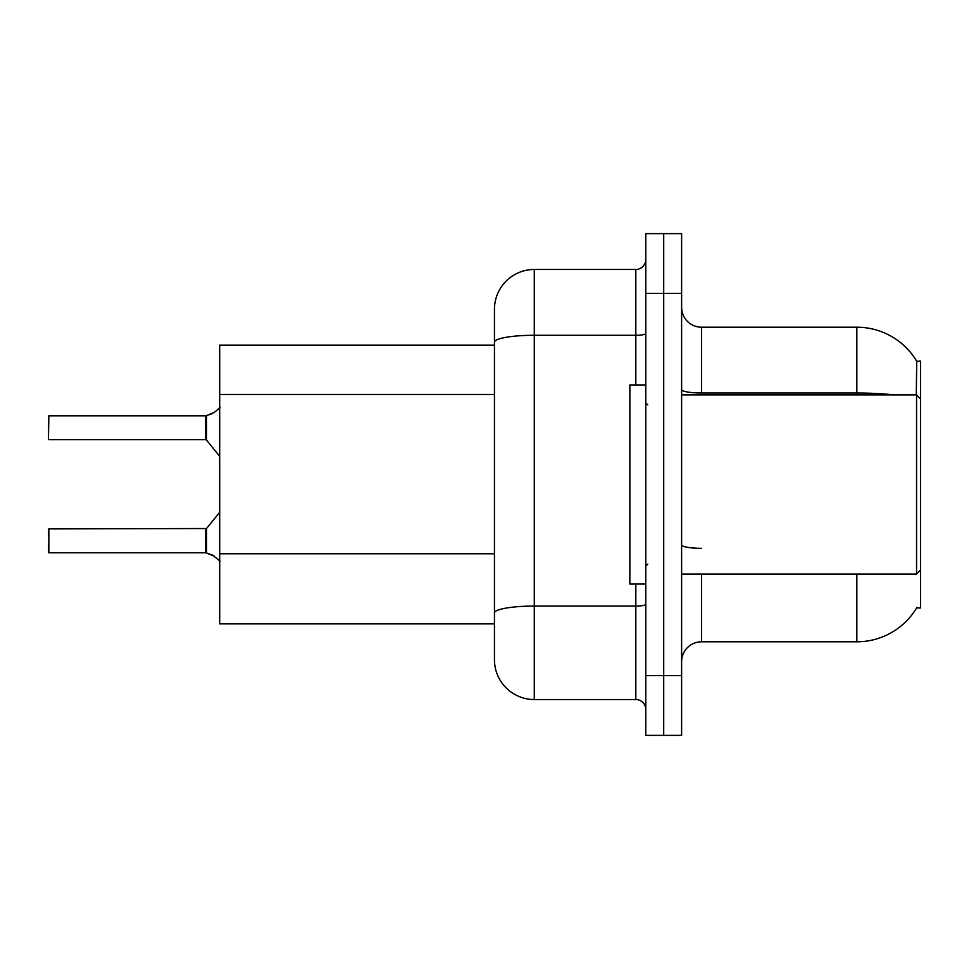 <?xml version="1.0" encoding="UTF-8"?>
<svg xmlns="http://www.w3.org/2000/svg" width="969" height="969" viewBox="0 0 969 969"><rect width="100%" height="100%" fill="white"/><g stroke="black" fill="none" stroke-linecap="round" stroke-linejoin="round"><path stroke-width="1.45" d="M681.619 661.706A19.913 19.913 0 0 1 701.532 641.793L856.838 641.793A69.683 69.683 0 0 0 916.953 607.357L916.601 607.951L920.55 607.951L920.55 361.049L916.747 361.304A69.683 69.683 0 0 0 856.838 327.207A69.683 69.683 0 0 1 916.601 361.049A69.683 69.683 0 0 0 856.838 327.207L701.532 327.207A19.913 19.913 0 0 1 681.619 307.294A19.913 19.913 0 0 0 701.532 327.207L701.532 394.904M494.456 345.121L219.684 345.121L219.684 623.879L494.456 623.879M663.704 675.647L663.704 735.374L681.619 735.374L681.619 675.647L663.704 675.647L663.704 735.374L645.778 735.374L645.778 675.647L663.704 675.647L663.704 293.353L663.704 675.647M645.778 675.647L645.778 233.626L663.704 233.626L663.704 293.353L663.704 233.626L681.619 233.626L681.619 675.647M916.262 394.904L916.747 361.304A69.683 69.683 0 0 0 856.838 327.207L856.838 393.014L701.532 393.014A19.913 3.452 0 0 1 681.619 389.562M494.456 637.82L494.456 331.18M635.821 384.947L635.821 335.274L534.282 335.274A39.826 6.916 180 0 0 494.456 342.19L494.456 309.281A39.826 39.826 0 0 1 534.282 269.467L534.282 699.533L635.821 699.533L635.821 584.053M534.282 269.467L635.821 269.467A9.956 9.956 0 0 0 645.778 259.51M534.282 699.533A39.826 39.826 0 0 1 494.456 659.719L494.456 619.894M645.778 709.49A9.956 9.956 0 0 0 635.821 699.533M214.319 556.158L205.912 552.778L212.502 555.08L220.157 561.196M48.45 431.738L48.85 415.822L205.743 415.822A0.993 0.993 0 0 0 205.912 415.822L206.53 415.592L205.912 415.822A0.993 0.993 180 0 1 205.755 415.834L205.743 439.696L205.743 415.822M212.502 413.521L206.53 415.592L214.319 412.443L206.53 415.592L214.319 412.443L206.53 415.592L206.518 440.071L205.743 439.696L205.743 427.753M645.778 384.947L629.85 384.947L629.85 584.053L645.778 584.053M920.55 398.889L916.565 394.904L916.565 574.096L681.619 574.096M48.85 552.778L48.85 528.904L48.85 552.778L205.743 552.778A0.993 0.993 180 0 1 205.912 552.778A0.993 0.993 -0 0 0 205.755 552.766L205.743 540.847M48.45 529.304L48.45 536.862M48.45 552.391L48.45 544.832M220.157 407.404L214.319 412.443M494.456 394.48L219.684 394.48M494.456 553.771L219.684 553.771M701.532 574.096L701.532 641.793M856.838 641.793L856.838 574.096M894.169 394.904A69.683 12.1 180 0 0 856.838 393.014L856.838 394.904M681.619 293.353L645.778 293.353M701.532 548.321A19.913 3.452 -0 0 1 681.619 544.869M645.778 604.341A9.956 1.732 0 0 1 635.821 606.061L534.282 606.061A39.826 6.916 180 0 0 494.456 612.977M645.778 333.542A9.956 1.732 0 0 1 635.821 335.274L635.821 269.467M48.85 528.904L206.518 528.529L206.53 553.02M205.743 528.904L205.755 552.766M48.85 415.822L48.45 439.296M647.764 404.86L645.778 402.862M920.55 570.111L916.565 574.096M681.619 394.904L916.565 394.904M647.764 564.14L645.778 566.138M206.518 528.529L219.684 512.262M48.85 439.696L205.743 439.696M206.518 440.071L219.684 456.338"/></g></svg>
